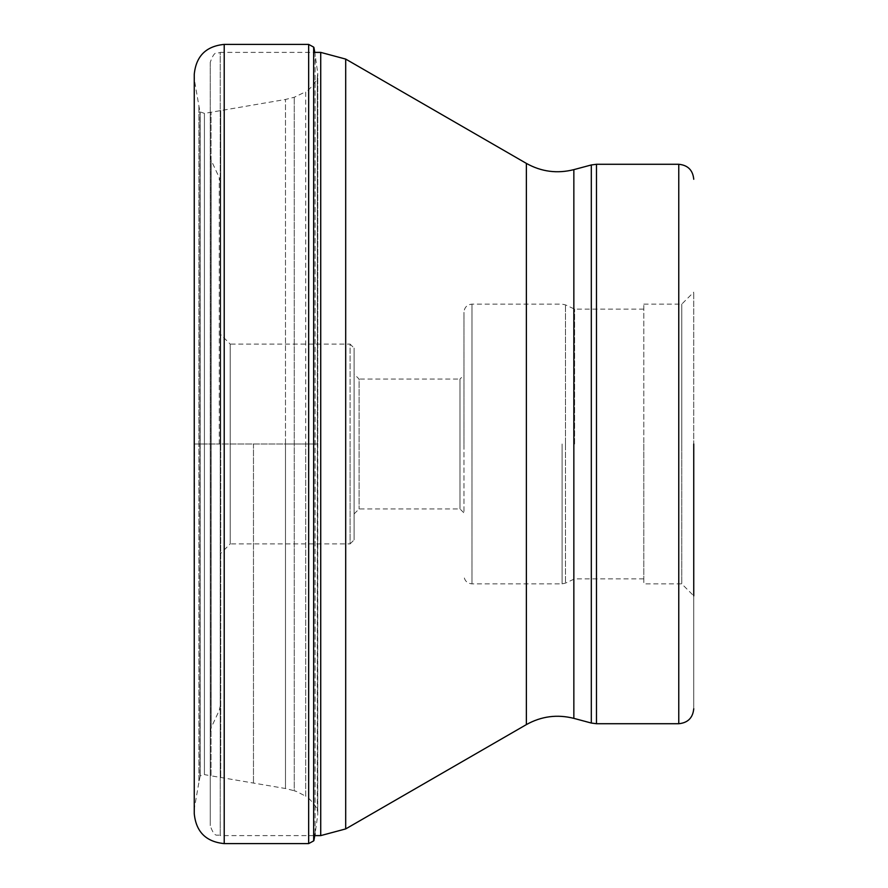 <?xml version="1.0" encoding="UTF-8"?>
<svg xmlns="http://www.w3.org/2000/svg" width="888" height="888" viewBox="0 0 888 888"><rect width="100%" height="100%" fill="white"/><g stroke="black" fill="none" stroke-linecap="round" stroke-linejoin="round"><path stroke-width="0.67" stroke-dasharray="4.44 3.33" d="M194.439 444L194.25 813.63L194.439 807.914L198.912 782.284L198.912 444L194.439 444M210.234 62.382L210.234 444L210.234 62.382C214.985 48.729 217.271 54.312 220.224 52.392L220.224 444L220.224 52.392L314.785 52.392L317.771 73.304L317.294 76.923C319.269 79.054 305.683 93.773 305.683 91.764L305.683 444L305.683 91.764L294.261 97.258L285.481 99.467L204.418 113.387L204.418 444L204.418 113.387L199.922 111.788L194.439 80.087L194.25 74.37L194.25 444L317.771 444L317.771 814.696L317.771 73.304L317.771 444L285.481 444L285.481 788.522L285.481 444L285.481 788.522L285.481 444L220.712 444L220.712 777.544L220.712 110.456L220.712 444L220.712 110.456L220.712 444L199.922 444L199.922 776.212L199.922 111.788L199.922 444L198.912 444L198.912 105.716L198.912 782.284L200.177 775.879L200.177 112.121L200.177 775.879L204.418 774.614L204.418 444L204.418 774.614L211.055 775.823L211.055 112.177L211.055 775.823L285.481 788.522L294.261 790.742L294.261 97.258L294.261 790.742C297.724 792.551 289.854 787.811 305.683 796.236L305.683 444L305.683 796.236C305.683 794.227 319.269 808.946 317.294 811.077L317.294 76.923L317.771 814.696L315.096 833.777L315.096 54.224L315.096 833.777M313.919 840.514L313.919 47.486M693.75 444L693.75 708.735L693.75 292.152L693.75 595.848L681.762 583.86L681.762 444L681.762 583.86L643.8 583.86L643.8 304.14L643.8 583.86M681.762 444L681.762 304.14L681.762 444M643.8 444L643.8 578.865L643.8 444M574.591 444L574.591 309.135L574.591 444M463.98 444L463.98 312.132L463.98 512.931L463.98 375.069L459.984 379.065L459.984 508.935L459.984 379.065L359.085 379.065L359.085 508.935L359.085 379.065L354.09 374.07L354.09 444L354.09 374.07M220.224 553.89L220.224 443.856L220.224 553.89L230.214 543.9L230.214 444L230.214 543.9L350.094 543.9L350.094 444L350.094 543.9L354.09 539.904L354.09 348.096L354.09 539.904L354.09 348.096L350.094 344.1L350.094 444L350.094 344.1L230.214 344.1L230.214 444L230.214 344.1L220.224 334.11M313.919 835.608L220.224 835.608L220.224 444L220.224 835.608C217.271 833.688 214.985 839.271 210.234 825.618L210.234 444L210.234 825.618M210.234 444L210.234 731.934L210.234 444M224.22 843.6L224.22 44.4M308.658 44.4L308.658 843.6M313.664 47.108L313.664 840.892M285.481 444L285.481 99.467L285.481 444M253.469 444L253.469 783.194L253.469 444M320.723 52.392L320.723 835.608M345.698 828.915L345.698 59.085M526.362 163.392L526.362 724.608M573.848 718.359L573.848 169.641M591.308 164.957L591.308 723.043M596.481 723.72L596.481 164.28M678.765 164.28L678.765 723.72M565.49 444.155L565.49 583.116L565.49 444.155M562.104 444L562.104 583.86L562.104 444M471.972 444.155L471.972 583.86L471.972 444.155M471.972 444L471.972 304.14L471.972 444M565.49 444L565.49 304.884L565.49 444M219.292 444L219.292 177.7L219.292 444M211.166 443.778L211.166 160.295L211.166 443.778M211.166 444.222L211.166 727.705L211.166 444.222M643.8 304.14L681.762 304.14L693.75 292.152M643.8 309.135L574.591 309.135L565.49 304.884L562.104 304.14L471.972 304.14C467.121 304.617 464.457 307.281 463.98 312.132M643.8 578.865L574.591 578.865L565.49 583.116L562.104 583.86L471.972 583.86C467.121 583.383 464.457 580.719 463.98 575.868M354.09 513.93L359.085 508.935L459.984 508.935L463.98 512.931M210.234 156.066L211.166 160.295L219.292 177.7L220.224 181.929L220.224 706.071L219.292 710.3L211.166 727.705L210.234 731.934"/><path stroke-width="1.33" d="M194.25 813.63L194.25 74.37C196.026 56.166 206.016 46.176 224.22 44.4L224.22 843.6C206.016 841.824 196.026 831.834 194.25 813.63M313.664 47.108L313.664 840.892L313.664 47.108L308.658 44.4L224.22 44.4M693.75 444L693.75 595.848M313.664 840.892L308.658 843.6L308.658 44.4M313.919 835.608L320.723 835.608L320.723 52.392L314.785 52.392L313.919 47.486M345.698 443.834L345.698 828.915L526.362 724.608L526.362 163.392L345.698 59.085L345.698 443.834M526.362 163.392C541.358 171.761 557.187 173.837 573.848 169.641L573.848 718.359L591.308 723.043L591.308 164.957L596.481 164.28L596.481 723.72L678.765 723.72L678.765 164.28L596.481 164.28M308.658 843.6L224.22 843.6M315.096 833.777L313.919 840.514M320.723 52.392L345.698 59.085M320.723 835.608L345.698 828.915M526.362 724.608C541.358 716.239 557.187 714.163 573.848 718.359M573.848 169.641L591.308 164.957M591.308 723.043L596.481 723.72M678.765 723.72C687.867 722.832 692.862 717.837 693.75 708.735M678.765 164.28C687.867 165.168 692.862 170.163 693.75 179.265"/></g></svg>
